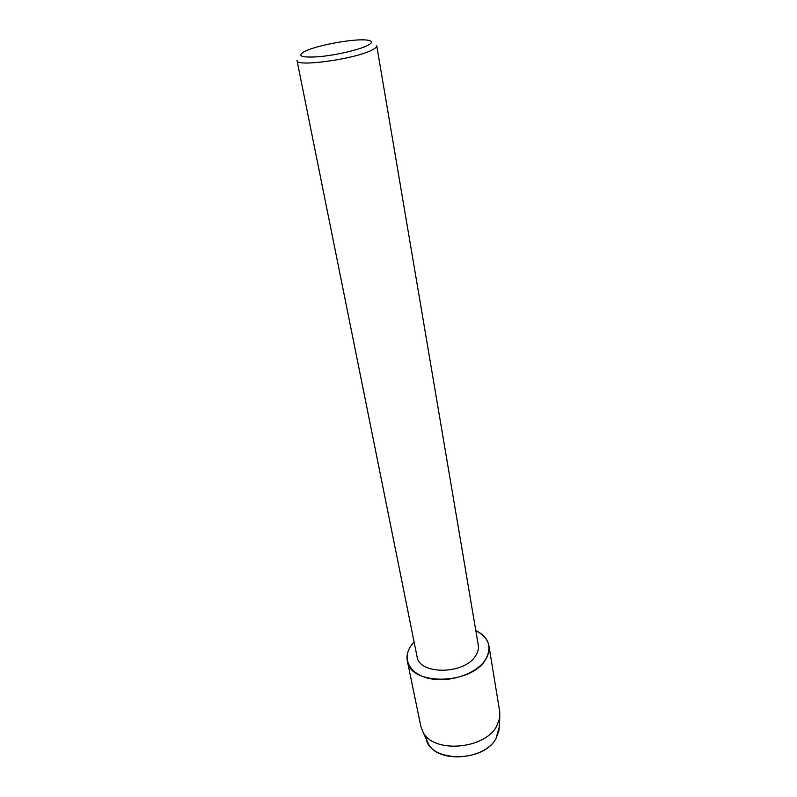 <?xml version="1.0" encoding="UTF-8"?>
<svg xmlns="http://www.w3.org/2000/svg" width="797" height="797" viewBox="0 0 797 797"><rect width="100%" height="100%" fill="white"/><g stroke="black" fill="none" stroke-linecap="round" stroke-linejoin="round"><path stroke-width="1.2" d="M426.943 740.622L428.407 743.8C437.922 763.566 484.735 760.099 496.013 738.53L498.932 730.729L499.161 727.233L496.013 738.53C482.603 764.213 425.578 761.763 426.026 736.139M478.27 645.152C478.838 648.668 477.951 652.215 475.59 655.792C464.432 674.76 418.973 675.049 417.03 656.499L297.022 60.592C295.876 67.217 354.286 59.217 371.641 50.211C375.218 48.468 376.921 47.013 376.752 45.818L478.27 645.152M411.621 644.952L414.111 642.013L411.621 644.952C401.459 658.222 409.19 674.252 429.444 678.526C449.548 683.009 476.437 673.893 485.453 659.757C470.838 685.211 409.917 685.669 407.327 660.932C406.311 655.552 407.745 650.222 411.621 644.952M475.799 630.586C489.099 637.67 492.307 647.393 485.453 659.757C488.491 655.054 489.637 650.412 488.92 645.809C487.674 639.304 483.301 634.233 475.799 630.586M305.978 50.829C318.71 44.971 353.041 38.754 365.943 39.97C372.996 40.647 373.325 42.59 366.899 45.818C357.723 50.201 334.63 55.411 318.152 56.776C300.897 57.782 296.524 55.949 305.022 51.257L305.978 50.829M488.92 645.809L499.759 711.88L499.749 717.997L496.581 726.376C484.327 749.588 433.279 753.434 423.087 732.214L420.886 726.505L407.327 660.932M498.932 730.729L499.749 717.997M428.407 743.8L423.087 732.214"/></g></svg>
